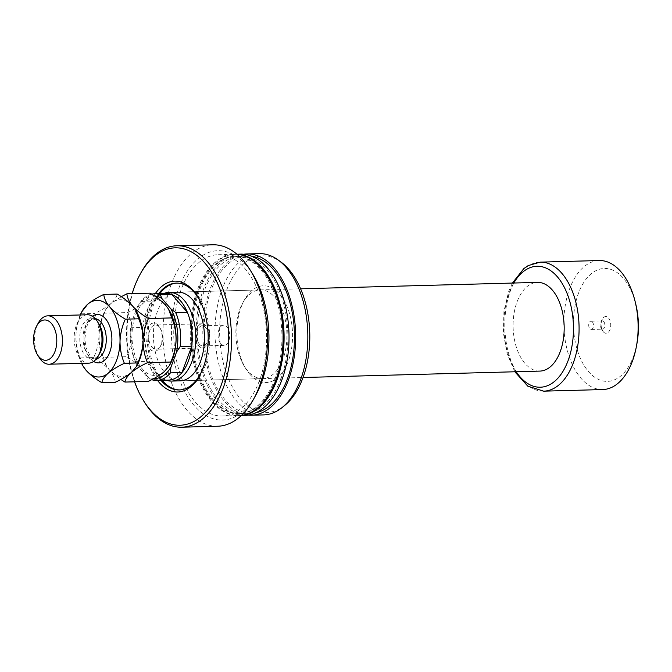 <?xml version="1.0" encoding="UTF-8"?>
<svg xmlns="http://www.w3.org/2000/svg" width="672" height="672" viewBox="0 0 672 672"><rect width="100%" height="100%" fill="white"/><g stroke="black" fill="none" stroke-linecap="round" stroke-linejoin="round"><path stroke-width="0.5" stroke-dasharray="3.36 2.52" d="M249.866 374.287A48.401 27.838 -91.6 0 0 288.288 361.225A48.401 27.838 -91.6 0 0 279.552 294.05A48.401 27.838 -91.6 0 0 244.213 300.292A48.401 27.838 -91.6 0 0 246.078 369.113A48.401 27.838 -91.6 0 0 249.866 374.287M275.016 297.486A44.369 25.519 88.4 0 1 286.104 346.895A44.369 25.519 88.4 0 1 262.609 378.613A44.369 25.519 88.4 0 1 247.808 371.036A44.369 25.519 88.4 0 1 244.331 366.29A44.369 25.519 88.4 0 1 242.617 303.206A44.369 25.519 88.4 0 1 260.207 289.909A44.369 25.519 88.4 0 1 275.016 297.486M158.617 293.672A53.441 30.736 -91.6 0 0 151.729 306.65A53.441 30.736 -91.6 0 0 160.969 380.36M157.567 380.453A55.457 31.895 88.4 0 1 149.251 305.567A55.457 31.895 88.4 0 1 155.215 293.765M202.264 370.138A53.441 30.736 -91.6 0 0 202.549 369.508A53.441 30.736 -91.6 0 0 203.792 366.408A53.441 30.736 -91.6 0 0 200.718 302.257A53.441 30.736 -91.6 0 0 200.407 301.636M260.207 289.909L177.744 292.144A44.369 25.519 -91.6 0 0 154.249 323.862A44.369 25.519 -91.6 0 0 165.346 373.271A44.369 25.519 -91.6 0 0 180.155 380.848L303.03 377.513M179.802 389.928A53.441 30.736 -91.6 0 0 180.398 389.92A53.441 30.736 -91.6 0 0 208.698 351.716A53.441 30.736 -91.6 0 0 195.334 292.194A53.441 30.736 -91.6 0 0 177.5 283.072A53.441 30.736 -91.6 0 0 176.904 283.097M134.551 381.805A88.738 51.038 88.4 0 1 132.157 293.664M144.346 401.999A90.754 52.198 88.4 0 1 135.072 285.76A90.754 52.198 88.4 0 1 140.843 272.966M217.694 426.233A90.754 52.198 88.4 0 1 170.108 378.739A90.754 52.198 88.4 0 1 171.024 284.777A90.754 52.198 88.4 0 1 212.772 244.793M256.049 394.666A84.706 48.72 88.4 0 1 190.562 400.991A84.706 48.72 88.4 0 1 178.92 288.028A84.706 48.72 88.4 0 1 252.781 274.235M259.476 380.47A80.674 46.393 88.4 0 1 222.365 416.018A80.674 46.393 88.4 0 1 180.071 373.8A80.674 46.393 88.4 0 1 180.886 290.287A80.674 46.393 88.4 0 1 217.988 254.738A80.674 46.393 88.4 0 1 260.282 296.957A80.674 46.393 88.4 0 1 259.476 380.47M241.458 415.372A80.674 46.393 88.4 0 1 238.862 415.573A80.674 46.393 88.4 0 1 196.568 373.355A80.674 46.393 88.4 0 1 197.375 289.834A80.674 46.393 88.4 0 1 234.486 254.293A80.674 46.393 88.4 0 1 237.09 254.344M274.982 378.899A78.658 45.234 88.4 0 1 238.804 413.557A78.658 45.234 88.4 0 1 197.568 372.389A78.658 45.234 88.4 0 1 198.358 290.968A78.658 45.234 88.4 0 1 234.536 256.309A78.658 45.234 88.4 0 1 275.772 297.469A78.658 45.234 88.4 0 1 274.982 378.899M275.974 378.874A78.658 45.234 88.4 0 1 239.795 413.532A78.658 45.234 88.4 0 1 198.559 372.364A78.658 45.234 88.4 0 1 199.349 290.934A78.658 45.234 88.4 0 1 235.528 256.276A78.658 45.234 88.4 0 1 276.763 297.444A78.658 45.234 88.4 0 1 275.974 378.874M241.366 415.464A80.674 46.393 88.4 0 1 239.845 415.548A80.674 46.393 88.4 0 1 197.551 373.321A80.674 46.393 88.4 0 1 198.366 289.808A80.674 46.393 88.4 0 1 235.469 254.26A80.674 46.393 88.4 0 1 236.998 254.268M244.793 415.414A80.674 46.393 88.4 0 1 202.499 373.187A80.674 46.393 88.4 0 1 203.314 289.674A80.674 46.393 88.4 0 1 240.416 254.125M280.921 378.739A78.658 45.234 88.4 0 1 244.742 413.398A78.658 45.234 88.4 0 1 203.507 372.229A78.658 45.234 88.4 0 1 204.296 290.8A78.658 45.234 88.4 0 1 240.475 256.141A78.658 45.234 88.4 0 1 281.711 297.31A78.658 45.234 88.4 0 1 280.921 378.739M256.057 412.658A78.658 45.234 88.4 0 1 251.37 413.213A78.658 45.234 88.4 0 1 210.134 372.053A78.658 45.234 88.4 0 1 210.924 290.623A78.658 45.234 88.4 0 1 247.103 255.965A78.658 45.234 88.4 0 1 251.815 256.267M248.102 415.111A80.674 46.393 88.4 0 1 208.32 370.448A80.674 46.393 88.4 0 1 209.941 289.498A80.674 46.393 88.4 0 1 243.743 254.243M263.6 414.901A80.674 46.393 88.4 0 1 221.306 372.683A80.674 46.393 88.4 0 1 222.113 289.162A80.674 46.393 88.4 0 1 259.224 253.621M284.928 405.25A78.338 45.058 88.4 0 1 231.319 384.955A78.338 45.058 88.4 0 1 226.548 290.38A78.338 45.058 88.4 0 1 281.047 262.105M159.81 293.639A53.441 30.736 -91.6 0 0 162.162 380.327M603.372 331.85A8.366 4.813 -91.6 0 0 610.008 329.591A8.366 4.813 -91.6 0 0 608.504 317.974A8.366 4.813 -91.6 0 0 602.389 319.057A8.366 4.813 -91.6 0 0 602.717 330.952A8.366 4.813 -91.6 0 0 603.372 331.85M603.742 321.577A4.133 2.377 88.4 0 1 604.775 326.18A4.133 2.377 88.4 0 1 602.582 329.137A4.133 2.377 88.4 0 1 601.205 328.432A4.133 2.377 88.4 0 1 600.877 327.995A4.133 2.377 88.4 0 1 600.718 322.115A4.133 2.377 88.4 0 1 602.356 320.872A4.133 2.377 88.4 0 1 603.742 321.577M592.36 321.888A4.133 2.377 88.4 0 1 593.393 326.491A4.133 2.377 88.4 0 1 591.2 329.448A4.133 2.377 88.4 0 1 589.823 328.742A4.133 2.377 88.4 0 1 588.79 324.139A4.133 2.377 88.4 0 1 590.982 321.182A4.133 2.377 88.4 0 1 592.36 321.888M147.168 329.28A14.12 8.123 88.4 0 1 159.474 326.978A14.12 8.123 88.4 0 1 160.919 345.064A14.12 8.123 88.4 0 1 160.02 347.054A14.12 8.123 88.4 0 1 149.108 348.104A14.12 8.123 88.4 0 1 147.168 329.28M161.591 343.888A12.104 6.964 -91.6 0 0 160.348 328.39A12.104 6.964 -91.6 0 0 155.366 325.03A12.104 6.964 -91.6 0 0 149.797 330.364A12.104 6.964 -91.6 0 0 149.68 342.888A12.104 6.964 -91.6 0 0 156.022 349.222A12.104 6.964 -91.6 0 0 160.818 345.593A12.104 6.964 -91.6 0 0 161.591 343.888M199.441 344.215A10.08 5.796 -91.6 0 0 202.801 345.937A10.08 5.796 -91.6 0 0 208.144 338.73A10.08 5.796 -91.6 0 0 205.624 327.499A10.08 5.796 -91.6 0 0 202.255 325.777A10.08 5.796 -91.6 0 0 196.921 332.984A10.08 5.796 -91.6 0 0 199.441 344.215M220.777 343.636A10.08 5.796 -91.6 0 0 224.146 345.358A10.08 5.796 -91.6 0 0 229.488 338.15A10.08 5.796 -91.6 0 0 226.968 326.92A10.08 5.796 -91.6 0 0 223.6 325.198A10.08 5.796 -91.6 0 0 218.257 332.405A10.08 5.796 -91.6 0 0 220.777 343.636M208.429 342.619A12.104 6.964 -91.6 0 0 208.547 330.095A12.104 6.964 -91.6 0 0 202.205 323.761A12.104 6.964 -91.6 0 0 196.636 329.095A12.104 6.964 -91.6 0 0 196.518 341.62A12.104 6.964 -91.6 0 0 202.86 347.953A12.104 6.964 -91.6 0 0 208.429 342.619M168.412 380.159A43.361 24.94 88.4 0 1 163.699 379.512A43.361 24.94 88.4 0 1 162.624 379.142L147.118 361.351A43.361 24.94 88.4 0 1 142.716 327.457L152.468 301.081A43.361 24.94 -91.6 0 0 146.118 312.572A43.361 24.94 -91.6 0 0 142.716 327.457L131.166 327.768L131.611 322.148L137.18 307.104L140.927 301.392A43.361 24.94 88.4 0 1 151.712 294.134M166.698 380.419A44.369 25.519 88.4 0 1 148.705 311.926A44.369 25.519 88.4 0 1 164.329 293.303M135.576 361.662L147.118 361.351A43.361 24.94 -91.6 0 0 162.624 379.142L151.074 379.453L146.101 375.682L137.256 365.534L135.576 361.662A43.361 24.94 88.4 0 1 131.166 327.768M539.851 371.095A44.369 25.519 88.4 0 1 516.583 347.869A44.369 25.519 88.4 0 1 517.037 301.938A44.369 25.519 88.4 0 1 537.44 282.383M602.734 389.558A64.537 37.12 88.4 0 1 568.898 355.782A64.537 37.12 88.4 0 1 569.554 288.968A64.537 37.12 88.4 0 1 599.239 260.534M636.905 343.745A56.473 32.474 88.4 0 1 633.444 356.479A56.473 32.474 88.4 0 1 588.622 371.717A56.473 32.474 88.4 0 1 578.432 293.345A56.473 32.474 88.4 0 1 608.513 268.808A56.473 32.474 88.4 0 1 635.838 304.424M166.06 293.471A43.361 24.94 88.4 0 0 161.389 294.37A43.361 24.94 88.4 0 0 152.468 301.081L140.927 301.392M151.704 379.68A43.361 24.94 88.4 0 1 151.074 379.453M154.409 295.882A41.345 23.78 -91.6 0 0 137.18 307.104M131.611 322.148A41.345 23.78 -91.6 0 0 137.256 365.534M146.101 375.682A41.345 23.78 -91.6 0 0 153.947 378.479M99.137 324.316A20.168 11.6 -91.6 0 0 97.558 322.157A20.168 11.6 -91.6 0 0 90.829 318.713A20.168 11.6 -91.6 0 0 80.144 333.127A20.168 11.6 -91.6 0 0 85.193 355.589A20.168 11.6 -91.6 0 0 91.921 359.033A20.168 11.6 -91.6 0 0 99.918 352.985M87.419 314.773A24.2 13.919 -91.6 0 0 74.6 332.069A24.2 13.919 -91.6 0 0 80.657 359.024A24.2 13.919 -91.6 0 0 88.729 363.157M39.178 357.504A24.2 13.919 88.4 0 1 38.245 323.098M121.288 296.688L110.771 303.635L105.756 309.548L104.353 313.202L127.646 312.572C134.182 309.473 139.549 306.188 143.758 302.744C147.529 299.342 149.663 296.15 150.167 293.177M104.353 313.202C101.17 320.158 99.397 327.55 99.019 335.395C99.036 343.14 100.489 350.456 103.379 357.328L126.672 356.698C129.856 349.742 131.628 342.35 132.006 334.505C131.989 326.76 130.536 319.444 127.646 312.572M148.226 381.436C147.882 377.471 145.908 373.304 142.296 368.936C138.298 364.577 133.09 360.494 126.672 356.698M103.379 357.328L106.554 366.122L109.309 369.827L120.826 379.445M135.811 310.405A38.321 22.042 -91.6 0 0 132.812 306.306A38.321 22.042 -91.6 0 0 110.771 303.635A38.321 22.042 -91.6 0 0 104.832 311.245A38.321 22.042 -91.6 0 0 99.019 335.395A38.321 22.042 -91.6 0 0 106.31 365.728A38.321 22.042 -91.6 0 0 109.309 369.827A38.321 22.042 -91.6 0 0 131.351 372.498A38.321 22.042 -91.6 0 0 137.29 364.888M168.655 309.288A38.321 22.042 -91.6 0 0 165.791 305.407A38.321 22.042 -91.6 0 0 143.758 302.744A38.321 22.042 -91.6 0 0 132.006 334.505A38.321 22.042 88.4 0 0 142.296 368.936A38.321 22.042 -91.6 0 0 164.338 371.599A38.321 22.042 -91.6 0 0 170.268 363.989M115.24 382.326C114.904 378.378 112.93 374.212 109.309 369.827C105.319 365.476 100.111 361.393 93.685 357.596C96.869 350.641 98.65 343.241 99.019 335.395C99.011 327.65 97.549 320.342 94.66 313.463C101.195 310.363 106.562 307.087 110.771 303.635C114.542 300.233 116.676 297.049 117.188 294.067M80.237 314.966A38.321 22.042 -91.6 0 0 75.928 336.025A38.321 22.042 -91.6 0 0 81.547 363.35M82.664 310.178L81.262 313.832C78.086 320.779 76.306 328.18 75.928 336.025C75.944 343.77 77.398 351.078 80.296 357.958L83.462 366.752M80.296 357.958L93.685 357.596M81.262 313.832L94.66 313.463M516.197 371.734A60.505 34.801 88.4 0 1 509.174 292.916A60.505 34.801 88.4 0 1 513.794 283.03M543.698 391.163A64.537 37.12 88.4 0 1 509.863 357.386A64.537 37.12 88.4 0 1 510.51 290.573A64.537 37.12 88.4 0 1 540.196 262.139M93.635 361.435A24.2 13.919 88.4 0 1 90.552 358.756A24.2 13.919 88.4 0 1 84.084 336.109A24.2 13.919 88.4 0 1 92.408 316.218M95.315 318.696A20.168 11.6 -91.6 0 0 94.122 318.62A20.168 11.6 -91.6 0 0 83.446 333.043A20.168 11.6 -91.6 0 0 88.486 355.496A20.168 11.6 -91.6 0 0 95.222 358.94A20.168 11.6 -91.6 0 0 96.398 358.806M200.718 302.257L200.096 301.006M262.609 378.613L180.155 380.848M180.398 389.92L179.206 389.953M222.365 416.018L238.862 415.573M238.804 413.557L239.795 413.532M239.845 415.548L241.324 415.506M244.742 413.398L251.37 413.213M240.475 256.141L247.103 255.965M235.469 254.26L236.947 254.226M234.536 256.309L235.528 256.276M217.988 254.738L234.486 254.293M177.5 283.072L176.308 283.105M202.549 369.508L201.986 370.793M244.331 366.29L246.078 369.113M242.617 303.206L244.213 300.292M591.2 329.448L602.582 329.137M160.348 328.39L159.474 326.978M224.146 345.358L202.801 345.937M202.205 323.761L155.366 325.03M163.699 379.512L166.043 380.226M512.408 283.063L508.687 291.43L503.924 311.338L503.395 332.984L507.158 353.909L514.811 371.767M177.744 292.144L300.628 288.809M161.389 294.37L163.691 293.538M202.86 347.953L156.022 349.222M223.6 325.198L202.255 325.777M160.818 345.593L160.02 347.054M590.982 321.182L602.356 320.872M600.877 327.995L602.717 330.952M600.718 322.115L602.389 319.057M90.829 318.713L94.122 318.62C91.283 318.637 88.729 321.51 86.461 327.239L84.798 339.184L86.024 347.558L90.292 356.194C92.568 358.378 94.214 359.293 95.222 358.94L91.921 359.033M104.832 311.245L105.756 309.548"/><path stroke-width="1.01" d="M200.407 301.636A53.441 30.736 -91.6 0 0 194.141 292.228A53.441 30.736 -91.6 0 0 176.308 283.105A53.441 30.736 -91.6 0 0 158.617 293.672M155.215 293.765A55.457 31.895 88.4 0 1 200.096 301.006A55.457 31.895 88.4 0 1 203.28 367.567A55.457 31.895 88.4 0 1 201.986 370.793A55.457 31.895 88.4 0 1 157.567 380.453M171.52 381.083L180.155 380.848A44.369 25.519 -91.6 0 0 203.641 349.129A44.369 25.519 -91.6 0 0 192.553 299.72A44.369 25.519 -91.6 0 0 177.744 292.144L169.117 292.379A44.369 25.519 88.4 0 1 192.377 315.596A44.369 25.519 88.4 0 1 191.932 361.536A44.369 25.519 88.4 0 1 171.52 381.083A44.369 25.519 88.4 0 1 166.698 380.419L166.043 380.226M160.969 380.36A53.441 30.736 -91.6 0 0 161.372 380.831A53.441 30.736 -91.6 0 0 179.206 389.953A53.441 30.736 -91.6 0 0 202.264 370.138M162.162 380.327A53.441 30.736 -91.6 0 0 162.565 380.797A53.441 30.736 -91.6 0 0 179.802 389.928M132.157 293.664A88.738 51.038 88.4 0 1 134.408 286.927A88.738 51.038 88.4 0 1 140.053 274.42A88.738 51.038 88.4 0 1 208.656 267.8A88.738 51.038 88.4 0 1 220.853 386.14A88.738 51.038 88.4 0 1 143.472 400.588A88.738 51.038 88.4 0 1 134.551 381.805M140.053 274.42L140.843 272.966A90.754 52.198 88.4 0 1 176.82 245.767A90.754 52.198 88.4 0 1 224.398 293.261A90.754 52.198 88.4 0 1 223.482 387.223A90.754 52.198 88.4 0 1 181.742 427.207A90.754 52.198 88.4 0 1 144.346 401.999L143.472 400.588M176.82 245.767L212.772 244.793A90.754 52.198 88.4 0 1 250.16 270.001A90.754 52.198 88.4 0 1 259.434 386.24A90.754 52.198 88.4 0 1 253.663 399.034A90.754 52.198 88.4 0 1 217.694 426.233L181.742 427.207M250.16 270.001L252.781 274.235A84.706 48.72 88.4 0 1 261.442 382.729A84.706 48.72 88.4 0 1 256.049 394.666L253.663 399.034M237.09 254.344A80.674 46.393 88.4 0 1 277.418 298.519A80.674 46.393 88.4 0 1 275.965 380.024A80.674 46.393 88.4 0 1 241.458 415.372M236.998 254.268A80.674 46.393 88.4 0 1 278.149 297.654A80.674 46.393 88.4 0 1 276.956 379.999A80.674 46.393 88.4 0 1 241.366 415.464M236.947 254.226L240.416 254.125A80.674 46.393 88.4 0 1 282.71 296.352A80.674 46.393 88.4 0 1 281.904 379.865A80.674 46.393 88.4 0 1 244.793 415.414L241.324 415.506M251.815 256.267A78.658 45.234 88.4 0 1 287.549 378.554A78.658 45.234 88.4 0 1 256.057 412.658M243.743 254.243A80.674 46.393 88.4 0 1 247.044 253.949A80.674 46.393 88.4 0 1 289.338 296.167A80.674 46.393 88.4 0 1 288.532 379.688A80.674 46.393 88.4 0 1 251.42 415.229A80.674 46.393 88.4 0 1 248.102 415.111M247.044 253.949L259.224 253.621A80.674 46.393 88.4 0 1 278.233 260.047A80.674 46.393 88.4 0 1 300.703 379.352A80.674 46.393 88.4 0 1 282.232 407.45A80.674 46.393 88.4 0 1 263.6 414.901L251.42 415.229M278.233 260.047L281.047 262.105A78.338 45.058 88.4 0 1 302.87 377.966A78.338 45.058 88.4 0 1 284.928 405.25L282.232 407.45M176.904 283.097A53.441 30.736 -91.6 0 0 159.81 293.639M151.712 294.134A43.361 24.94 88.4 0 1 154.518 293.782L166.06 293.471A43.361 24.94 88.4 0 1 171.856 294.487L187.354 312.278A43.361 24.94 88.4 0 1 191.764 346.172L182.003 372.548A43.361 24.94 -91.6 0 0 188.362 361.049A43.361 24.94 -91.6 0 0 191.764 346.172L180.222 346.483L176.476 352.195L170.906 367.24L170.461 372.868A43.361 24.94 88.4 0 1 156.87 380.47A43.361 24.94 88.4 0 1 151.704 379.68M170.461 372.868L182.003 372.548A43.361 24.94 88.4 0 1 168.412 380.159L156.87 380.47M300.628 288.809L537.44 282.383A44.369 25.519 88.4 0 1 560.7 305.609A44.369 25.519 88.4 0 1 560.255 351.54A44.369 25.519 88.4 0 1 539.851 371.095L303.03 377.513M632.419 361.124A64.537 37.12 88.4 0 1 602.734 389.558L543.698 391.163A64.537 37.12 88.4 0 0 573.376 362.729A64.537 37.12 88.4 0 0 574.031 295.915A64.537 37.12 88.4 0 0 540.196 262.139L599.239 260.534A64.537 37.12 88.4 0 1 635.158 301.636A64.537 37.12 88.4 0 1 636.376 346.576A64.537 37.12 88.4 0 1 632.419 361.124M154.518 293.782A43.361 24.94 88.4 0 1 160.314 294.798L161.994 298.662L170.831 308.809L175.812 312.589A43.361 24.94 88.4 0 1 180.222 346.483M175.812 312.589L187.354 312.278A43.361 24.94 -91.6 0 0 171.856 294.487L160.314 294.798M635.158 301.636L635.838 304.424A56.473 32.474 88.4 0 1 636.905 343.745L636.376 346.576M163.691 293.538L164.329 293.303A44.369 25.519 88.4 0 1 169.117 292.379M161.994 298.662A41.345 23.78 -91.6 0 0 154.409 295.882M153.947 378.479A41.345 23.78 -91.6 0 0 170.906 367.24M176.476 352.195A41.345 23.78 -91.6 0 0 170.831 308.809M49.148 364.224L88.729 363.157A24.2 13.919 -91.6 0 0 98.322 355.9A24.2 13.919 -91.6 0 0 97.39 321.493A24.2 13.919 -91.6 0 0 95.491 318.906A24.2 13.919 -91.6 0 0 87.419 314.773L47.838 315.84A24.2 13.919 88.4 0 1 55.91 319.973A24.2 13.919 88.4 0 1 61.967 346.928A24.2 13.919 88.4 0 1 49.148 364.224A24.2 13.919 88.4 0 1 41.076 360.1A24.2 13.919 88.4 0 1 39.178 357.504L37.43 354.682A20.168 11.6 -91.6 0 0 39.01 356.84A20.168 11.6 -91.6 0 0 55.02 351.397A20.168 11.6 -91.6 0 0 51.374 323.408A20.168 11.6 -91.6 0 0 36.658 326.012A20.168 11.6 -91.6 0 0 37.43 354.682M36.658 326.012L38.245 323.098A24.2 13.919 88.4 0 1 47.838 315.84M120.826 379.445L124.933 382.066C125.412 379.126 127.546 375.942 131.351 372.498C135.492 369.088 140.86 365.812 147.462 362.67C144.581 355.883 143.128 348.575 143.094 340.738C143.455 332.984 145.236 325.584 148.428 318.545C142.01 314.74 136.802 310.666 132.812 306.306C129.2 301.938 127.226 297.772 126.882 293.807L121.288 296.688M126.882 293.807L150.167 293.177C156.593 296.974 161.801 301.056 165.791 305.407L168.546 309.12L171.721 317.906C174.602 324.694 176.056 332.01 176.081 339.839C175.728 347.6 173.947 354.992 170.747 362.04L169.344 365.686L164.338 371.599C160.196 375.018 154.82 378.294 148.226 381.436L124.933 382.066M147.462 362.67L170.747 362.04M148.428 318.545L171.721 317.906M136.366 366.584L137.29 364.888A38.321 22.042 -91.6 0 0 143.094 340.738A38.321 22.042 -91.6 0 0 135.811 310.405L138.734 318.805C141.616 325.592 143.069 332.9 143.094 340.738C142.741 348.491 140.96 355.891 137.76 362.93L136.366 366.584L131.351 372.498C127.21 375.908 121.842 379.184 115.24 382.326L101.842 382.687C102.32 379.756 104.462 376.564 108.259 373.128A38.321 22.042 -91.6 0 0 120.011 341.359A38.321 22.042 -91.6 0 0 109.721 306.936A38.321 22.042 -91.6 0 0 87.679 304.265A38.321 22.042 -91.6 0 0 81.74 311.875A38.321 22.042 -91.6 0 0 80.237 314.966M169.344 365.686L170.268 363.989A38.321 22.042 -91.6 0 0 176.081 339.839A38.321 22.042 -91.6 0 0 168.79 309.515A38.321 22.042 -91.6 0 0 168.655 309.288M81.547 363.35A38.321 22.042 -91.6 0 0 83.219 366.358A38.321 22.042 -91.6 0 0 86.218 370.457A38.321 22.042 -91.6 0 0 108.259 373.128C112.4 369.709 117.768 366.433 124.37 363.292C121.489 356.504 120.036 349.196 120.011 341.359C120.364 333.606 122.144 326.206 125.345 319.166C118.936 315.378 113.728 311.304 109.721 306.936C106.109 302.568 104.135 298.402 103.79 294.437L117.188 294.067C123.598 297.856 128.806 301.938 132.812 306.306L135.559 310.01M103.79 294.437C97.255 297.536 91.888 300.812 87.679 304.265L81.74 311.875M83.219 366.358L86.218 370.457C90.216 374.808 95.424 378.89 101.842 382.687M124.37 363.292L137.76 362.93M125.345 319.166L138.734 318.805M98.322 355.9L99.918 352.985A20.168 11.6 -91.6 0 0 99.137 324.316L97.39 321.493M513.794 283.03A60.505 34.801 88.4 0 1 560.238 280.493A60.505 34.801 88.4 0 1 568.117 360.562A60.505 34.801 88.4 0 1 516.197 371.734M92.408 316.218A24.2 13.919 88.4 0 1 105.395 318.637A24.2 13.919 88.4 0 1 110.578 349.667A24.2 13.919 88.4 0 1 93.635 361.435M96.398 358.806A20.168 11.6 -91.6 0 0 106.033 343.526A20.168 11.6 -91.6 0 0 100.859 322.064A20.168 11.6 -91.6 0 0 95.315 318.696M514.811 371.767L527.822 386.182L543.698 391.163M512.408 283.063L523.849 268.573L528.167 265.608L540.196 262.139"/></g></svg>
